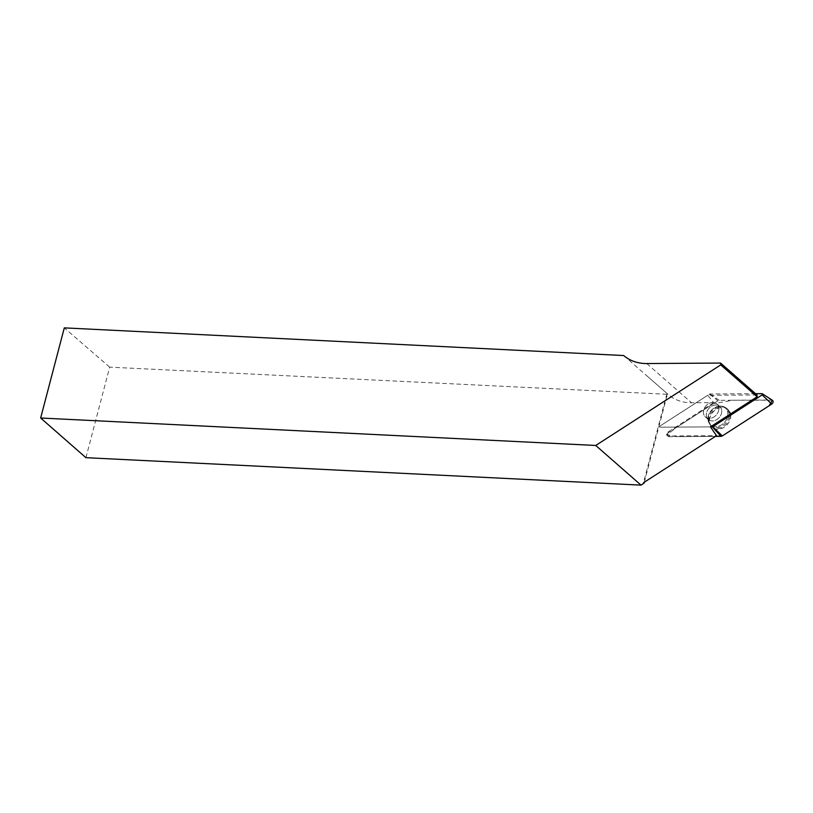 <?xml version="1.0" encoding="UTF-8"?>
<svg xmlns="http://www.w3.org/2000/svg" width="813" height="813" viewBox="0 0 813 813"><rect width="100%" height="100%" fill="white"/><g stroke="black" fill="none" stroke-linecap="round" stroke-linejoin="round"><path stroke-width="0.61" stroke-dasharray="4.07 3.05" d="M756.984 394.955L707.737 395.281L713.672 402.618L691.528 402.76A50.243 39.878 131.2 0 1 668.215 394.529A50.243 39.878 131.2 0 1 667.991 394.325L666.741 394.264L643.54 482.709M713.672 402.618L667.92 432.11A2.337 1.85 131.2 0 0 668.256 435.992L716.517 435.677M85.924 457.678L109.674 367.151L666.741 394.264M644.303 482.221L667.26 394.712M109.674 367.151L64.298 327.873M623.703 355.535L667.991 394.325M755.551 393.705L709.912 394A0.742 0.589 -48.8 0 0 709.515 394.132L660.105 425.982A0.742 0.589 -48.8 0 0 660.207 427.201L710.45 426.876L660.207 427.201A0.742 0.589 131.2 0 1 660.105 425.982L707.737 395.281M718.814 407.994A8.679 6.89 -48.8 0 0 716.842 403.898A8.679 6.89 -48.8 0 0 705.938 405.89A8.679 6.89 -48.8 0 0 705.399 416.967A8.679 6.89 -48.8 0 0 714.2 416.825A8.679 6.89 -48.8 0 0 718.814 407.994A8.679 6.89 131.2 0 1 714.2 416.825A8.679 6.89 131.2 0 1 705.399 416.967A8.679 6.89 131.2 0 1 705.938 405.89A8.679 6.89 131.2 0 1 716.842 403.898A8.679 6.89 131.2 0 1 718.814 407.994M709.007 421.083A11.829 9.38 131.2 0 1 709.363 417.262A11.829 9.38 131.2 0 1 726.598 408.339A11.829 9.38 131.2 0 1 726.537 423.939A11.829 9.38 131.2 0 1 711.08 426.053A11.829 9.38 131.2 0 1 709.007 421.083M772.309 400.22L732.777 400.23L713.214 403.787L675.644 428.004L667.178 434.833L675.806 436.632L715.44 436.378L668.886 436.683A2.459 1.951 131.2 0 1 667.585 436.114A2.459 1.951 131.2 0 1 668.53 432.587L717.95 400.738A2.459 1.951 131.2 0 1 719.261 400.321L771.385 399.986A2.459 1.951 131.2 0 1 772.35 400.25M730.704 414.986A11.921 9.461 131.2 0 1 723.916 427.394A11.921 9.461 131.2 0 1 711.66 426.693A11.921 9.461 131.2 0 1 709.566 421.683A11.921 9.461 131.2 0 1 715.47 409.854A11.921 9.461 131.2 0 1 727.31 408.827A11.921 9.461 131.2 0 1 730.704 414.986M646.762 363.543L691.528 402.76M668.53 432.587L667.92 432.11M668.256 435.992L668.886 436.683M708.235 420.26A11.687 9.278 131.2 0 1 714.017 408.675A11.687 9.278 131.2 0 1 725.623 407.659A11.687 9.278 131.2 0 1 725.572 423.085A11.687 9.278 131.2 0 1 710.277 425.179A11.687 9.278 131.2 0 1 708.235 420.26A11.687 9.278 -48.8 0 0 710.277 425.179A11.687 9.278 -48.8 0 0 725.572 423.085A11.687 9.278 -48.8 0 0 725.623 407.659A11.687 9.278 -48.8 0 0 714.017 408.675A11.687 9.278 -48.8 0 0 708.235 420.26M708.001 419.528A11.199 8.882 -48.8 0 0 719.068 426.042A11.199 8.882 -48.8 0 0 727.757 412.628A11.199 8.882 -48.8 0 0 716.141 406.967A11.199 8.882 -48.8 0 0 708.347 415.86A11.199 8.882 -48.8 0 0 708.001 419.528A11.199 8.882 131.2 0 1 708.347 415.86A11.199 8.882 131.2 0 1 716.141 406.967A11.199 8.882 131.2 0 1 727.757 412.628A11.199 8.882 131.2 0 1 719.068 426.042A11.199 8.882 131.2 0 1 708.001 419.528M721.741 410.555A8.679 6.89 131.2 0 1 717.127 419.386A8.679 6.89 131.2 0 1 708.316 419.528A8.679 6.89 131.2 0 1 706.345 415.433A8.679 6.89 131.2 0 1 710.969 406.602A8.679 6.89 131.2 0 1 719.769 406.459A8.679 6.89 131.2 0 1 721.741 410.555A8.679 6.89 -48.8 0 0 719.769 406.459A8.679 6.89 -48.8 0 0 710.969 406.602A8.679 6.89 -48.8 0 0 706.345 415.433A8.679 6.89 -48.8 0 0 708.316 419.528A8.679 6.89 -48.8 0 0 717.127 419.386A8.679 6.89 -48.8 0 0 721.741 410.555M709.515 394.132L717.95 400.738M762.035 393.665L771.385 399.986M719.261 400.321L709.912 394M647.29 376.195L668.215 394.529M667.585 436.114L667.026 435.463M711.66 426.693L710.277 425.179L707.981 419.742L708.347 415.86L708.347 419.549L705.399 416.967L708.347 419.549L708.347 415.86L707.981 419.742L711.08 426.053M727.31 408.827L725.623 407.659C722.787 405.829 719.627 405.606 716.141 406.967L719.79 406.48L716.141 406.967C719.627 405.606 722.787 405.829 725.623 407.659L726.598 408.339M719.79 406.48L716.842 403.898L719.79 406.48"/><path stroke-width="1.22" d="M644.059 483.156L643.54 482.709L716.517 435.677L710.45 426.876L757.137 396.785L720.735 364.895L595.736 445.463L641.01 485.127L644.059 483.156L644.303 482.221M757.137 396.785L756.984 394.955L720.572 363.065L646.762 363.543A50.243 39.878 -48.8 0 1 623.703 355.535L64.298 327.873L40.65 418.014L85.924 457.678L641.01 485.127M720.572 363.065L720.735 364.895M595.736 445.463L40.65 418.014M710.45 426.876L712.33 426.866A0.742 0.589 -48.8 0 0 712.727 426.744L762.147 394.894A0.742 0.589 -48.8 0 0 762.035 393.665L755.551 393.705M762.33 393.746L772.35 400.25A2.459 1.951 131.2 0 1 771.74 404.071L722.32 435.92A2.459 1.951 131.2 0 1 721.009 436.337L715.44 436.378L722.32 435.92L769.189 405.717L772.309 400.22M712.727 426.744L722.32 435.92M771.74 404.071L762.147 394.894M721.009 436.337L712.33 426.866"/></g></svg>
